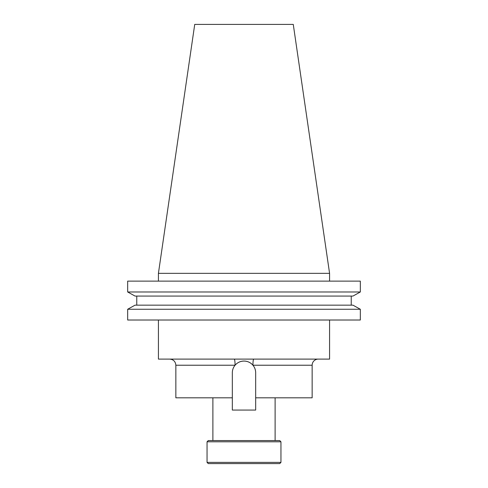 <?xml version="1.0" encoding="UTF-8"?>
<svg xmlns="http://www.w3.org/2000/svg" width="488" height="488" viewBox="0 0 488 488"><rect width="100%" height="100%" fill="white"/><g stroke="black" fill="none" stroke-linecap="round" stroke-linejoin="round"><path stroke-width="0.73" d="M280.954 462.374L279.728 463.6L208.272 463.6L207.046 462.374L280.954 462.374L280.954 441.799L207.046 441.799L208.272 440.572L279.728 440.572L280.954 441.799M207.046 462.374L207.046 441.799M234.258 359.101A6.124 0.805 -90 0 1 235.064 365.225L175.851 365.225L175.851 397.818L232.331 397.818L232.331 372.734C232.361 369.904 233.27 367.403 235.064 365.225C237.424 362.523 240.401 361.138 244 361.065C247.599 361.138 250.576 362.523 252.936 365.225A6.124 0.805 90 0 1 253.742 359.101M312.149 365.225L252.936 365.225C254.724 367.391 255.633 369.892 255.669 372.734L255.669 397.818L312.149 397.818L312.149 365.225A6.124 6.124 0 0 1 318.274 359.101M158.423 320.018L158.423 359.101L329.577 359.101L329.577 320.018M212.884 397.818L212.884 440.572M275.116 397.818L275.116 440.572M158.423 273.341L329.577 273.341L293.27 24.4L194.73 24.4L158.423 273.341L158.423 281.125M329.577 273.341L329.577 281.125M360.327 320.018L127.673 320.018L127.673 309.258L135.03 305.165L127.673 309.258L360.327 309.258L360.327 320.018L360.327 309.258L352.97 305.165L360.327 309.258M352.97 305.165L135.03 305.165M351.238 305.165L351.238 296.064L351.238 305.165M136.762 305.165L136.762 296.064M352.97 296.064L360.327 291.976L352.97 296.064L135.03 296.064L127.673 291.976L135.03 296.064M360.327 291.976L127.673 291.976L127.673 281.125L360.327 281.125L360.327 291.976L360.327 281.125M255.669 372.734A11.669 11.669 0 0 0 235.064 365.225M232.331 397.818L232.331 410.066L255.669 410.066L255.669 397.818M175.851 365.225C175.491 361.51 173.447 359.467 169.726 359.101"/></g></svg>

